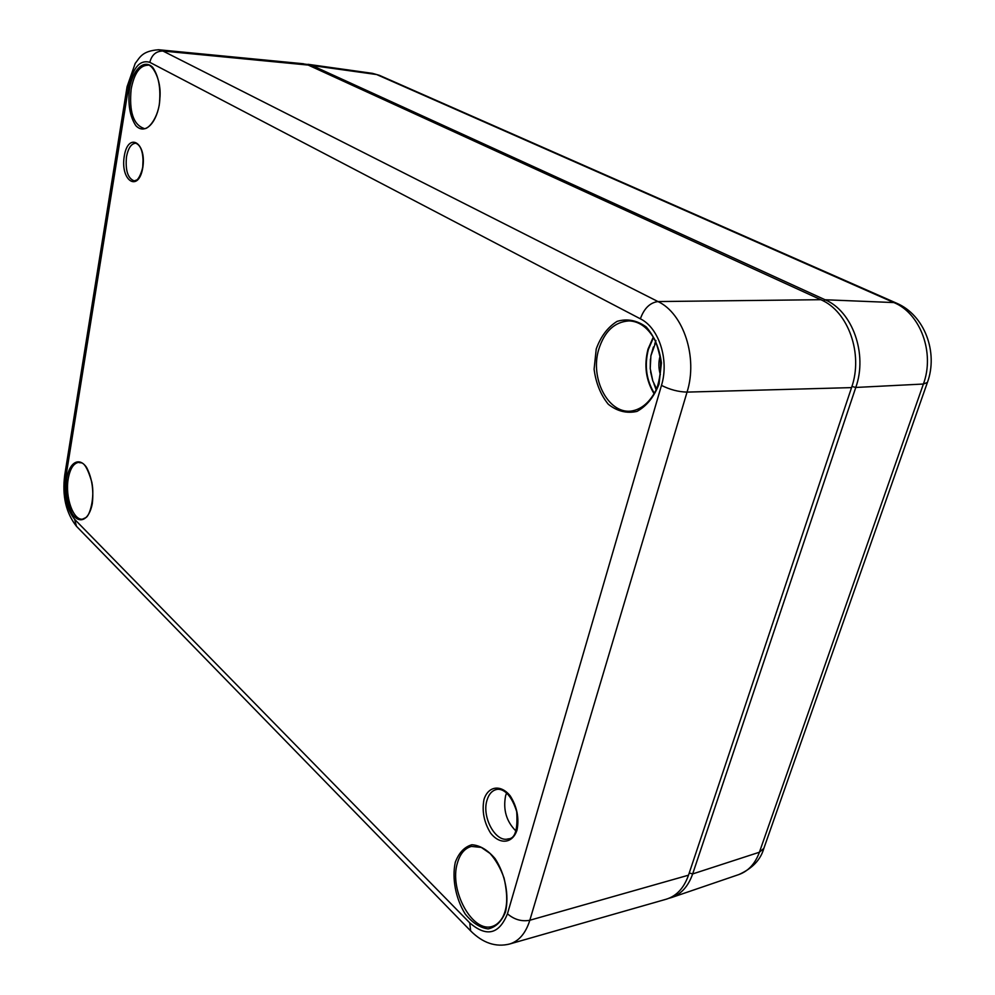 <?xml version="1.0" encoding="UTF-8"?>
<svg xmlns="http://www.w3.org/2000/svg" width="995" height="995" viewBox="0 0 995 995"><rect width="100%" height="100%" fill="white"/><g stroke="black" fill="none" stroke-linecap="round" stroke-linejoin="round"><path stroke-width="1.49" d="M142.758 166.439L143.069 158.802M515.883 830.962C506.368 821.41 502.948 809.694 505.597 795.789L506.579 793.003M653.28 337.094L648.006 349.17C643.852 365.613 645.929 380.55 654.237 393.97M158.665 49.75L303.375 63.755L308.201 65.073L820.813 299.694C848.213 311.186 863.561 354.009 851.546 387.615L688.503 875.19C683.963 888.037 676.55 896.047 666.252 899.206L509.639 944.006C519.029 941.108 525.758 933.186 529.825 920.251L687.047 392.105C698.067 357.541 683.528 313.4 657.981 301.56L162.919 51.019L158.665 49.75C141.7 50.944 139.773 57.809 135.208 63.406L127.086 86.665L128.43 87.97C132.609 67.971 139.748 59.414 149.822 62.337L640.37 318.823C658.951 327.79 669.374 360.053 661.476 385.388L507.45 913.808C499.129 934.355 486.555 937.365 469.727 922.85L74.65 519.353C66.752 509.316 63.792 495.336 65.782 477.426L128.43 87.97M654.486 393.522C646.315 380.277 644.287 365.563 648.379 349.382L653.541 337.529M668.926 898.286L671.65 897.515C681.339 894.032 688.341 886.172 692.657 873.933L855.787 387.453C867.802 353.934 852.466 311.224 825.066 299.756L312.119 65.533L305.614 64.153M660.058 356.073C658.404 362.342 658.516 368.548 660.369 374.717M656.625 388.958L652.782 380.874L650.22 368.56L650.892 355.812L655.842 341.994M650.593 371.881L652.782 380.874M653.951 383.859L656.202 389.978M650.407 359.108L650.22 368.56M653.416 347.006L650.892 355.812M655.916 340.477L654.71 344.121M483.98 799.52C481.816 811.174 484.005 822.33 490.523 832.977C499.701 844.929 512.587 843.735 517.027 830.041C519.29 818.077 517.039 806.709 510.261 795.938C500.771 784.085 488.147 786.038 483.98 799.52M486.965 800.353C488.707 794.396 491.791 790.801 496.182 789.582C500.062 788.338 509.937 790.067 516.691 811.584C517.897 829.743 515.074 838.835 508.196 838.885C495.634 842.852 481.605 816.97 486.965 800.353M124.263 156.24C120.096 180.816 138.566 192.968 142.758 167.807C147.011 142.472 128.106 131.253 124.263 156.24M129.499 88.567C127.795 104.288 129.91 116.651 135.83 125.644C144.126 134.586 155.518 124.96 159.237 105.171C161.041 88.903 158.852 76.279 152.658 67.299C144.039 58.755 132.932 69.289 129.499 88.567M596.229 348.984L594.102 369.22C595.893 383.112 600.619 394.779 608.268 404.231C617.186 411.321 626.775 413.709 636.999 411.395C646.688 406.06 654.051 396.943 659.051 384.033L661.414 362.951C659.461 348.399 654.411 336.409 646.277 326.994C636.924 320.253 627.198 318.375 617.099 321.36C607.758 327.193 600.793 336.397 596.229 348.984M66.702 478.334C65.284 491.878 67.15 503.719 72.274 513.868C79.438 524.788 89.189 520.099 92.311 503.632C93.816 489.677 91.888 477.588 86.54 467.364C79.127 456.655 69.613 462.202 66.702 478.334M455.3 862.267C451.805 878.386 455.648 898.597 465.187 913.957C472.351 922.825 480 927.813 488.135 928.907C495.821 927.216 501.617 921.544 505.522 911.905C509.34 895.276 505.174 874.083 495.112 858.635C487.649 849.917 479.901 845.29 471.854 844.755C464.416 846.919 458.906 852.752 455.3 862.267M126.489 156.812C128.206 148.056 131.29 143.516 135.755 143.205C140.817 145.258 143.243 152.098 143.031 163.752C143.243 167.919 140.059 177.371 136.962 179.896L134.238 180.891C127.82 178.453 125.233 170.419 126.489 156.812M457.451 862.876C460.088 853.772 464.74 848.275 471.394 846.409L481.294 847.417L490.013 853.424C495.858 859.979 500.535 868.2 504.067 878.075C509.253 901.383 505.671 911.097 502.823 917.004C500.05 921.793 496.716 924.865 492.799 926.233C472.625 933.907 448.745 889.916 457.451 862.876M131.166 88.99C134.213 73.468 139.698 65.546 147.621 65.235C151.29 63.369 161.862 78.505 159.872 98.294C159.262 118.231 147.086 130.83 143.703 128.33C133.206 124.425 129.027 111.316 131.166 88.99M68.232 478.744C70.098 468.558 73.63 463.098 78.841 462.339C80.52 464.143 84.525 457.588 91.814 482.127C95.047 497.761 89.774 515.659 85.931 517.574L82.535 519.141C73.22 520.659 64.924 496.841 68.232 478.744M598.679 349.618C604.388 331.422 614.5 321.845 629.027 320.912C638.529 321.211 646.688 326.733 653.516 337.492C655.568 340.365 657.882 347.466 660.456 358.772C661.128 369.369 659.859 379.406 656.65 388.908C650.046 402.303 641.365 409.716 630.606 411.159C607.796 413.41 589.998 378.125 598.679 349.618M688.503 875.19L529.825 920.251C521.753 921.78 514.291 919.629 507.45 913.808M851.546 387.615L687.047 392.105C678.453 391.893 669.933 389.654 661.476 385.388M820.813 299.694L657.981 301.56C649.946 302.667 644.088 308.425 640.37 318.823M308.201 65.073L162.919 51.019C156.091 51.106 151.725 54.874 149.822 62.337M74.65 519.353L76.453 526.28L470.647 930.897L469.727 922.85M65.782 477.426L64.725 475.162C62.038 495.871 65.956 512.91 76.453 526.28L76.789 526.629M127.086 86.665L64.75 474.963M851.919 386.458L855.787 387.453L923.397 384.033L759.409 852.23L692.657 873.933L689.236 872.988M311.112 66.404L312.119 65.533L376.682 74.55L893.896 302.567L825.066 299.756L823.673 301.124M896.607 303.201L893.896 302.567C920.363 313.276 935.051 352.902 923.397 384.033L927.415 382.441C938.397 352.504 924.741 315.179 896.607 303.201L379.331 75.309L372.478 73.344L379.331 75.309M927.352 382.602L763.861 848.337L759.409 852.23C755.18 863.71 748.352 871.16 738.887 874.543L671.65 897.515M470.647 930.897C482.836 943.061 495.833 947.439 509.639 944.006M763.861 848.337C760.665 859.742 752.344 868.473 738.887 874.543M372.478 73.344L307.89 64.289"/></g></svg>
